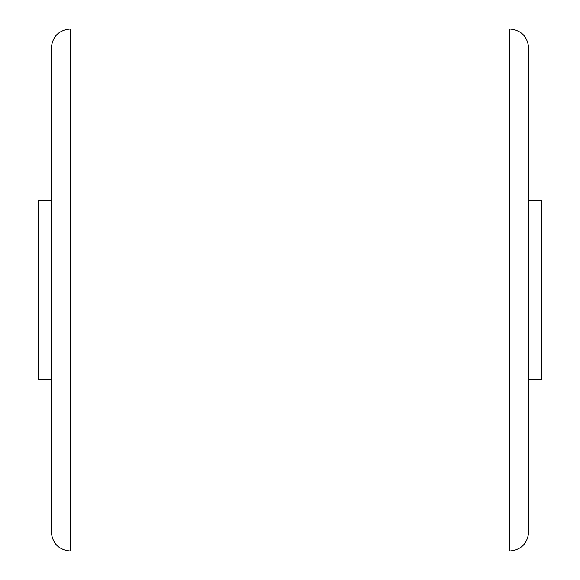 <?xml version="1.0" encoding="UTF-8"?>
<svg xmlns="http://www.w3.org/2000/svg" width="580" height="580" viewBox="0 0 580 580"><rect width="100%" height="100%" fill="white"/><g stroke="black" fill="none" stroke-linecap="round" stroke-linejoin="round"><path stroke-width="0.87" d="M528.721 48.096L528.721 531.904C527.59 543.503 521.224 549.869 509.624 551L509.624 29C521.224 30.131 527.59 36.497 528.721 48.096M51.279 290L51.279 48.096C52.41 36.497 58.776 30.131 70.376 29L70.376 551C58.776 549.869 52.41 543.503 51.279 531.904L51.279 290M528.721 480.972L528.721 99.028M51.279 379.443L38.548 379.443L38.548 200.557L51.279 200.557M528.721 200.557L541.452 200.557L541.452 379.443L528.721 379.443M509.624 29L70.376 29M509.624 551L70.376 551"/></g></svg>
